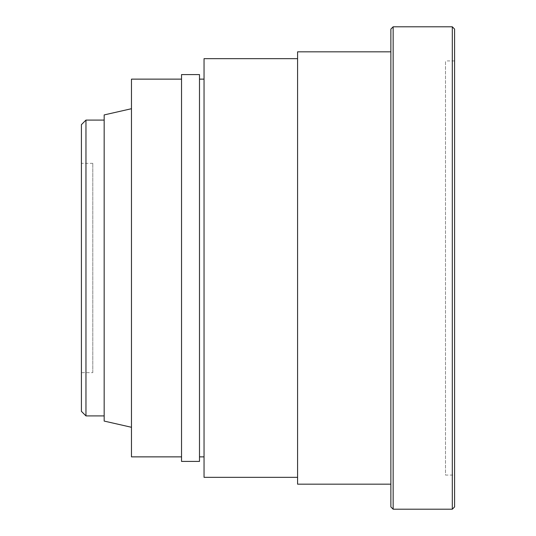 <?xml version="1.0" encoding="UTF-8"?>
<svg xmlns="http://www.w3.org/2000/svg" width="536" height="536" viewBox="0 0 536 536"><rect width="100%" height="100%" fill="white"/><g stroke="black" fill="none" stroke-linecap="round" stroke-linejoin="round"><path stroke-width="0.4" stroke-dasharray="2.68 2.01" d="M454.588 475.07L454.588 60.93L454.588 475.07L445.49 475.07L445.49 60.93L445.49 475.07M454.588 60.93L445.49 60.93M92.788 372.674L92.788 163.326L92.788 372.674L81.412 372.674L81.412 163.326L81.412 372.674M92.788 163.326L81.412 163.326M104.165 415.903L104.165 120.098L104.165 415.903M131.474 427.286L131.474 108.714L131.474 427.286M181.53 456.866L181.53 79.134L181.53 456.866M204.042 456.866L204.042 79.134L204.042 456.866M199.493 456.866L199.493 79.134L199.493 456.866M297.581 477.342L297.581 58.659L297.581 477.342M390.878 484.169L390.878 51.831L390.878 484.169M452.31 26.8L452.31 509.2M393.149 26.8L393.149 509.2M390.878 29.078L390.878 506.922M297.581 51.831L297.581 484.169M204.042 58.659L204.042 477.342M199.493 74.584L199.493 461.416M181.53 74.584L181.53 461.416M131.474 79.134L131.474 456.866M104.165 114.925L104.165 421.075M85.961 120.098L85.961 415.903M81.412 124.647L81.412 411.353M454.588 29.078L454.588 506.922"/><path stroke-width="0.8" d="M452.31 26.8L452.31 509.2L454.588 506.922L454.588 29.078L452.31 26.8L393.149 26.8L393.149 509.2L390.878 506.922L390.878 29.078L393.149 26.8M81.412 411.353L81.412 124.647L85.961 120.098L85.961 415.903L81.412 411.353M104.165 120.098L85.961 120.098M104.165 415.903L85.961 415.903M131.474 427.286L104.165 421.075L104.165 114.925L131.474 108.714M181.53 79.134L131.474 79.134L131.474 456.866L181.53 456.866M199.493 461.416L199.493 74.584L181.53 74.584L181.53 461.416L199.493 461.416M204.042 79.134L199.493 79.134M204.042 456.866L199.493 456.866M297.581 58.659L204.042 58.659L204.042 477.342L297.581 477.342M390.878 51.831L297.581 51.831L297.581 484.169L390.878 484.169M452.31 509.2L393.149 509.2"/></g></svg>
